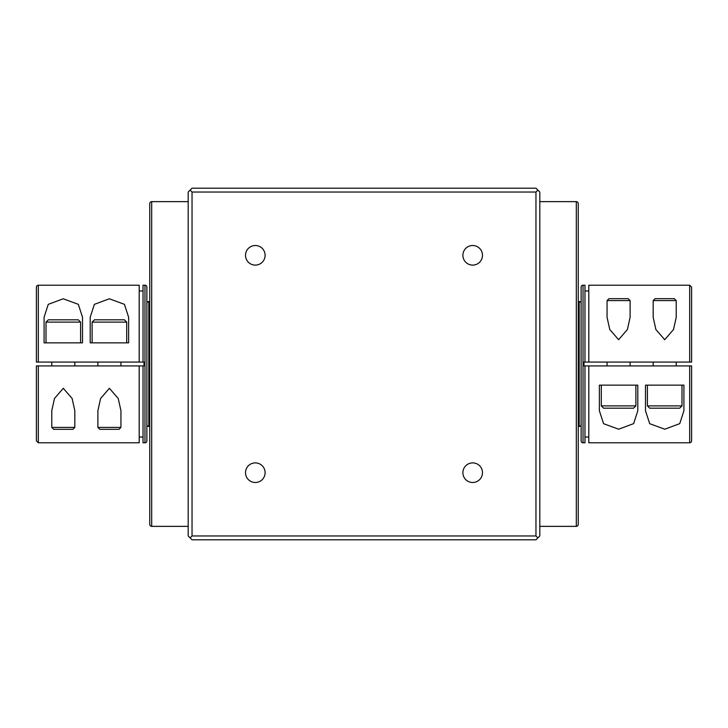 <?xml version="1.0" encoding="UTF-8"?>
<svg xmlns="http://www.w3.org/2000/svg" width="728" height="728" viewBox="0 0 728 728"><rect width="100%" height="100%" fill="white"/><g stroke="black" fill="none" stroke-linecap="round" stroke-linejoin="round"><path stroke-width="1.09" d="M120.939 427.409L119.019 429.329L99.809 429.329L97.889 427.409L120.939 427.409L120.939 410.747L118.236 398.48L109.373 388.306L100.591 398.498L97.889 410.747L97.889 427.409M94.431 319.81L124.397 319.81L126.708 322.113L92.119 322.113L94.431 319.81M120.939 365.92L120.939 362.08M97.889 365.92L97.889 362.08M126.708 342.861L126.708 322.113M92.119 342.861L92.119 322.113M97.443 342.861L128.629 342.861L128.629 317.253L124.443 304.331L109.355 298.789L94.358 304.359L90.199 317.253L90.199 342.861L97.443 342.861M74.829 427.409L72.909 429.329L53.69 429.329L51.77 427.409L74.829 427.409L74.829 410.747L72.118 398.48L63.263 388.306L54.473 398.498L51.77 410.747L51.77 427.409M48.312 319.81L78.287 319.81L80.59 322.113L46.01 322.113L48.312 319.81M74.829 365.92L74.829 362.08M51.77 365.92L51.77 362.08M80.59 342.861L80.59 322.113M46.01 342.861L46.01 322.113M51.333 342.861L82.51 342.861L82.51 317.253L78.333 304.331L63.245 298.789L48.248 304.359L44.09 317.253L44.09 342.861L51.333 342.861M36.4 314.041L36.4 287.141A1.92 1.92 0 0 1 38.32 285.221L139.194 285.221L139.194 362.08L36.4 362.08L38.32 362.08L38.32 285.221M139.194 290.991L143.034 290.991M143.998 365.92L143.998 362.08L143.998 365.92L143.034 365.92L143.034 442.779L144.963 442.779A1.92 1.92 0 0 0 146.883 440.859L146.883 287.141A1.92 1.92 0 0 0 144.963 285.221L144.963 442.779M143.998 362.08L143.034 362.08L143.034 285.221L144.963 285.221M607.061 300.591L608.981 298.671L628.191 298.671L630.111 300.591L607.061 300.591L607.061 317.253L609.764 329.52L618.627 339.694L627.409 329.502L630.111 317.253L630.111 300.591M633.569 408.19L603.603 408.19L601.292 405.887L635.881 405.887L633.569 408.19M607.061 362.08L607.061 365.92M630.111 362.08L630.111 365.92M601.292 385.139L601.292 405.887M635.881 385.139L635.881 405.887M630.557 385.139L599.371 385.139L599.371 410.747L603.567 423.687L618.654 429.211L633.651 423.632L637.801 410.747L637.801 385.139L630.557 385.139M653.171 300.591L655.091 298.671L674.31 298.671L676.23 300.591L653.171 300.591L653.171 317.253L655.883 329.52L664.737 339.694L673.527 329.502L676.23 317.253L676.23 300.591M679.688 408.19L649.713 408.19L647.41 405.887L681.99 405.887L679.688 408.19M653.171 362.08L653.171 365.92M676.23 362.08L676.23 365.92M647.41 385.139L647.41 405.887M681.99 385.139L681.99 405.887M676.667 385.139L645.49 385.139L645.49 410.747L649.685 423.687L664.773 429.211L679.761 423.632L683.91 410.747L683.91 385.139L676.667 385.139M691.6 365.92L691.6 440.859A1.92 1.92 0 0 1 689.68 442.779L588.806 442.779L588.806 365.92L691.6 365.92L689.68 365.92L689.68 442.779M588.806 437.009L584.966 437.009M584.002 362.08L584.002 365.92L584.002 362.08L584.966 362.08L584.966 285.221L583.037 285.221A1.92 1.92 0 0 0 581.117 287.141L581.117 440.859A1.92 1.92 0 0 0 583.037 442.779L583.037 285.221M584.002 365.92L584.966 365.92L584.966 442.779L583.037 442.779M149.759 479.515L149.759 448.202M146.883 303.476A1.92 1.92 0 0 1 148.803 301.556L149.568 301.556M146.883 424.524A1.92 1.92 0 0 0 148.803 426.444L149.568 426.444M149.759 445.663L149.759 282.337M188.188 526.362L151.688 526.362A1.92 1.92 0 0 1 149.759 524.433L149.759 203.567A1.92 1.92 0 0 1 151.688 201.638L188.188 201.638M581.117 303.476A1.92 1.92 0 0 0 579.197 301.556L578.432 301.556M581.117 424.524A1.92 1.92 0 0 1 579.197 426.444L578.432 426.444M578.241 445.663L578.241 282.337M539.812 526.362L576.312 526.362A1.92 1.92 0 0 0 578.241 524.433L578.241 383.21M578.241 477.45L578.241 283.356M578.241 364L578.241 203.567A1.92 1.92 0 0 0 576.312 201.638L539.812 201.638M255.31 245.509A9.801 9.801 0 0 0 245.509 255.31A9.801 9.801 0 0 0 255.31 265.11A9.801 9.801 0 0 0 265.11 255.31A9.801 9.801 0 0 0 255.31 245.509M472.69 245.509A9.801 9.801 0 0 0 462.89 255.31A9.801 9.801 0 0 0 472.69 265.11A9.801 9.801 0 0 0 482.491 255.31A9.801 9.801 0 0 0 472.69 245.509M472.69 462.89A9.801 9.801 0 0 0 462.89 472.69A9.801 9.801 0 0 0 472.69 482.491A9.801 9.801 0 0 0 482.491 472.69A9.801 9.801 0 0 0 472.69 462.89M255.31 462.89A9.801 9.801 0 0 0 245.509 472.69A9.801 9.801 0 0 0 255.31 482.491A9.801 9.801 0 0 0 265.11 472.69A9.801 9.801 0 0 0 255.31 462.89M584.966 362.08L691.5 362.08M143.034 365.92L36.5 365.92M139.194 365.92L139.194 442.779L38.32 442.779L36.4 440.859L36.4 365.92M63.691 342.861L62.908 342.861M109.801 342.861L109.027 342.861M588.806 362.08L588.806 285.221L689.68 285.221L691.6 287.141L691.6 362.08M664.309 385.139L665.092 385.139M618.199 385.139L618.973 385.139M535.963 192.037L537.892 190.108L539.812 192.037L539.812 535.963L537.892 537.892L535.963 535.963L535.963 192.037L192.037 192.037L192.037 535.963L535.963 535.963M192.037 535.963L190.108 537.892L188.188 535.963L188.188 192.037L190.108 190.108L192.037 192.037M190.108 190.108L192.037 188.188L535.963 188.188L537.892 190.108M537.892 537.892L535.963 539.812L192.037 539.812L190.108 537.892M588.806 365.92L584.966 365.92M139.194 362.08L143.034 362.08M36.4 287.141L36.4 362.08M579.197 426.444L579.197 301.556M576.312 526.362L576.312 201.638M38.32 365.92L38.32 442.779M689.68 362.08L689.68 285.221M151.688 526.362L151.688 201.638M148.803 426.444L148.803 301.556M139.194 437.009L143.034 437.009M588.806 290.991L584.966 290.991"/></g></svg>
